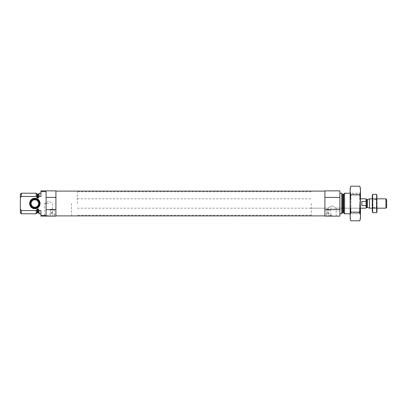 <?xml version="1.0" encoding="UTF-8"?>
<svg xmlns="http://www.w3.org/2000/svg" width="407" height="407" viewBox="0 0 407 407"><rect width="100%" height="100%" fill="white"/><g stroke="black" fill="none" stroke-linecap="round" stroke-linejoin="round"><path stroke-width="0.31" stroke-dasharray="2.04 1.53" d="M332.198 215.588L328.19 215.588L332.198 215.588M332.198 205.911C334.61 206.842 335.943 207.595 336.202 208.18C335.943 207.595 334.61 206.842 332.198 205.911C329.782 206.842 328.444 207.601 328.19 208.18C328.444 207.601 329.782 206.842 332.198 205.911M46.077 209.615L46.077 215.374L40.934 215.374L40.934 216.132L50.9 216.132L50.01 215.064L52.35 213.044L54.686 215.064L53.8 216.132L55.907 216.132L55.907 209.615L46.077 209.615L46.077 197.385L55.907 197.385L55.907 209.615M55.907 197.385L55.907 190.868L40.934 190.868L40.934 196.439L40.934 193.208L40.934 196.439L39.062 196.439L39.062 193.208M39.062 213.792L39.062 210.561L40.934 210.561L40.934 215.374M40.934 191.626L46.077 191.626L46.077 215.374L46.077 197.385M38.314 194.287L38.314 198.123L39.062 196.922L39.062 193.534L39.062 196.439M39.062 210.561L39.062 213.466L39.062 210.078L38.314 208.877L37.068 209.244L36.208 210.561L36.208 213.792M38.314 198.123L37.068 197.756L36.208 196.439L21.286 196.439L21.286 193.208M36.208 193.208L36.208 196.439M36.208 210.561L21.286 210.561L21.286 213.792M20.35 194.144L20.35 212.856M21.286 210.561L20.35 209.112M52.35 209.208L50.478 209.208L52.35 209.208M52.244 209.3L52.244 209.63L50.524 209.63L52.065 209.793L52.244 209.3L52.065 209.956L52.244 209.3M52.452 209.3L52.452 209.63L54.172 209.63L52.452 209.63L52.63 209.956L52.452 209.3M52.63 209.956L53.846 209.956L52.63 209.956M55.907 203.5L55.907 215.898L55.907 203.5M328.642 209.208L326.77 209.208L328.642 209.208M328.535 209.3L328.535 209.651L326.841 209.651L328.363 209.819L328.535 209.3L328.363 209.956L328.535 209.3M328.744 209.3L328.744 209.651L330.443 209.651L328.744 209.651L328.922 209.956L328.744 209.3M328.922 209.956L330.138 209.956L328.922 209.956M327.192 216.132L326.302 215.064L328.642 213.044L330.977 215.064L330.092 216.132L339.87 216.132L339.87 209.615L324.898 209.615L324.898 216.132L330.092 216.132M360.454 203.5L360.454 212.856L360.454 203.5M359.518 203.5L359.518 213.792L359.518 203.5M344.592 193.208L344.592 213.792M341.738 193.208L341.738 213.792M339.87 203.5L339.87 213.792L339.87 203.5M339.87 197.385L324.898 197.385L324.898 190.868L339.87 190.868L339.87 209.615M324.898 197.385L324.898 209.615M332.198 216.132L327.645 216.132L332.198 216.132M324.898 203.5L324.898 215.898L324.898 203.5M328.642 213.044L326.302 213.044L328.642 213.044M328.642 212.108L326.77 212.108L328.642 212.108M328.363 209.956L327.142 209.956L328.363 209.956M48.606 216.132L44.053 216.132L48.606 216.132M50.9 216.132L53.8 216.132M52.35 213.044L50.01 213.044L52.35 213.044M52.35 212.108L50.478 212.108L52.35 212.108M52.065 209.956L50.85 209.956L52.065 209.956M40.069 203.5A5.22 5.22 0 0 1 32.245 208.018A5.22 5.22 0 0 1 32.245 198.982A5.22 5.22 0 0 1 40.069 203.5M38.594 203.5A3.744 3.744 0 0 1 32.982 206.741A3.744 3.744 0 0 1 32.982 200.259A3.744 3.744 0 0 1 38.594 203.5M39.26 203.5A4.406 4.406 0 0 1 32.646 207.316A4.406 4.406 0 0 1 32.646 199.684A4.406 4.406 0 0 1 39.26 203.5M39.53 203.5A4.681 4.681 0 0 1 32.514 207.55A4.681 4.681 0 0 1 32.514 199.45A4.681 4.681 0 0 1 39.53 203.5M48.606 203.5L44.597 203.5L48.606 203.5M48.606 215.588L44.597 215.588L48.606 215.588M311.238 203.5L311.238 215.196L311.238 203.5M71.484 203.5L71.484 215.196L71.484 203.5M360.454 188.578L360.454 218.422M360.454 193.208L360.454 213.792L360.454 193.208L359.691 193.966L359.691 213.034L359.691 193.966L350.92 193.966L350.92 213.034L350.92 193.966L350.162 193.208L350.162 213.792L350.162 193.208L359.518 193.208L360.454 194.144M359.819 220.787C360.638 217.903 360.638 215.023 359.819 212.144C360.638 206.456 360.638 200.692 359.819 194.856C360.638 191.977 360.638 189.097 359.819 186.213M359.819 194.856L350.793 194.856C349.979 200.544 349.979 206.308 350.793 212.144C349.974 215.023 349.974 217.903 350.793 220.787M350.793 186.213C349.974 189.097 349.974 191.977 350.793 194.856M359.819 212.144L350.793 212.144M350.162 188.578L350.162 218.422M366.066 198.82L366.066 208.18M366.066 201.938L366.066 199.008L366.066 201.938M77.33 203.5L77.33 191.804L77.33 203.5M366.066 201.46L361.854 201.46L361.854 205.54L361.854 201.46L361.854 205.54L366.066 205.54M386.65 199.542L386.65 207.458M385.933 198.82L385.933 208.18M369.525 198.82L369.525 208.18M372.303 211.406L372.303 195.594M372.303 208.18L372.303 198.82L372.303 208.18L372.939 207.545L372.939 199.455L372.939 207.545L376.348 207.545L376.348 199.455L376.348 207.545L376.984 208.18L376.984 198.82L376.984 208.18L372.303 208.18M372.644 194.317L372.441 211.767M372.644 208.094L376.638 208.094L376.846 195.233M376.638 212.683L376.638 208.094M372.644 198.906L376.638 198.906M376.984 211.406L376.984 195.594M38.314 208.877L38.314 212.713M37.597 194.287L37.597 198.123M37.597 208.877L37.597 212.713M37.068 194.063L37.068 197.756M37.068 209.244L37.068 212.937M343.737 194.063L343.737 212.937M343.208 194.287L343.208 212.713M342.491 194.287L342.491 212.713M366.626 199.572L366.626 207.428M367.562 199.537L367.562 207.463M367.368 199.572L367.368 207.428M311.238 208.18L328.19 208.18L328.19 215.588L327.645 216.132M77.33 208.18L360.454 208.18L336.202 208.18L336.202 215.588L336.747 216.132M53.846 209.956L54.172 209.208M50.85 209.956L50.524 209.208M330.138 209.956L330.443 209.208M327.142 209.956L326.841 209.208M360.454 212.856L359.518 213.792L350.162 213.792L350.92 213.034L359.691 213.034L360.454 213.792M330.977 215.064L330.515 209.208M326.302 215.064L326.77 209.208M54.686 215.064L54.217 209.208M50.01 215.064L50.478 209.208M53.159 216.132L52.615 215.588L52.615 203.5L48.606 201.185L44.597 203.5L44.597 215.588L44.053 216.132M77.33 198.82L311.238 198.82M311.238 191.804L77.33 191.804M311.238 215.196L77.33 215.196M376.984 198.82L372.303 198.82L372.939 199.455L376.348 199.455L376.984 198.82"/><path stroke-width="0.61" d="M40.934 193.208L39.062 193.208L39.062 196.439L40.934 196.439L40.934 190.868L55.907 190.868L55.907 197.385L46.077 197.385L46.077 191.626L40.934 191.626M40.934 215.374L46.077 215.374L46.077 209.615L55.907 209.615L55.907 216.132L40.934 216.132L40.934 210.561L39.062 210.561L39.062 213.792L40.934 213.792M46.077 209.615L46.077 197.385M55.907 209.615L55.907 197.385M39.062 196.439L38.314 198.123L37.068 197.756L36.208 196.439L36.208 193.208L21.286 193.208L21.286 196.439L20.35 197.888L21.286 196.439L36.208 196.439M39.062 213.466L38.314 212.713L38.314 208.877L39.062 210.561M38.314 208.877L37.027 209.31M36.208 210.561L37.068 209.244L37.068 212.937L36.208 213.792L36.208 210.561L21.286 210.561L21.286 213.792L36.208 213.792M21.286 213.792L20.35 212.856L20.35 194.144L21.286 193.208M20.35 209.112L21.286 210.561M350.162 213.792L344.592 213.792L344.592 193.208L350.162 193.208M339.87 213.792L341.738 213.792L341.738 193.208L339.87 193.208M339.87 209.615L339.87 216.132L324.898 216.132L324.898 209.615L339.87 209.615L339.87 190.868L324.898 190.868L324.898 197.385L339.87 197.385M324.898 209.615L324.898 197.385M29.635 203.5A5.22 5.22 0 0 0 37.459 208.018A5.22 5.22 0 0 0 37.459 198.982A5.22 5.22 0 0 0 29.635 203.5M30.174 203.5A4.681 4.681 0 0 1 34.854 198.82A4.681 4.681 0 0 1 39.53 203.5A4.681 4.681 0 0 1 34.854 208.18A4.681 4.681 0 0 1 30.174 203.5M39.26 203.5A4.406 4.406 0 0 1 32.646 207.316A4.406 4.406 0 0 1 32.646 199.684A4.406 4.406 0 0 1 39.26 203.5M38.594 203.5A3.744 3.744 0 0 1 32.982 206.741A3.744 3.744 0 0 1 32.982 200.259A3.744 3.744 0 0 1 38.594 203.5M359.819 220.787L360.454 218.422L360.454 188.578L359.819 186.213C360.638 189.097 360.638 191.977 359.819 194.856C360.638 200.544 360.638 206.308 359.819 212.144C360.638 215.023 360.638 217.903 359.819 220.787L350.793 220.787C349.974 217.903 349.974 215.023 350.793 212.144C349.979 206.456 349.979 200.692 350.793 194.856C349.974 191.977 349.974 189.097 350.793 186.213L359.819 186.213M359.819 194.856L350.793 194.856M359.819 212.144L350.793 212.144M350.793 220.787L350.162 218.422L350.162 188.578L350.793 186.213M360.454 208.18L366.066 208.18L366.142 203.5L366.066 198.82L360.454 198.82M366.066 201.46L361.854 201.46L361.854 205.54L366.066 205.54M385.933 198.82L385.933 208.18L386.65 207.458L386.65 199.542L385.933 198.82L376.984 198.82M372.303 208.18L369.525 208.18L369.525 198.82L372.303 198.82M372.644 194.317L372.303 195.594L372.303 211.406L372.644 212.683L372.644 194.317L376.638 194.317L376.638 212.683L372.644 212.683L372.441 211.767M372.644 208.094L376.638 208.094M372.644 198.906L376.638 198.906M376.846 195.233L376.984 211.406L376.638 212.683M38.314 198.123L38.314 194.287L39.062 193.534M37.597 198.123L37.597 194.287L36.208 193.208M38.314 212.713L37.597 212.713L37.597 208.877M37.068 197.756L37.068 194.063M343.737 194.063L343.208 194.287L343.208 212.713L343.737 212.937L343.737 194.063L344.592 193.208M343.208 212.713L342.491 212.713L342.491 194.287L341.738 193.534M367.368 207.428L367.562 199.537L367.368 207.428L366.626 207.428L366.626 199.572L366.066 199.008M38.314 194.287L37.597 194.287M37.597 212.713L37.068 212.937M343.737 212.937L344.592 213.792M343.208 194.287L342.491 194.287M342.491 212.713L341.738 213.466M324.898 191.102L55.907 191.102M324.898 215.898L55.907 215.898M366.626 207.428L366.066 207.992M385.933 208.18L376.984 208.18M367.562 207.463L369.525 208.18M367.562 199.537L369.525 198.82M367.368 199.572L366.626 199.572"/></g></svg>
